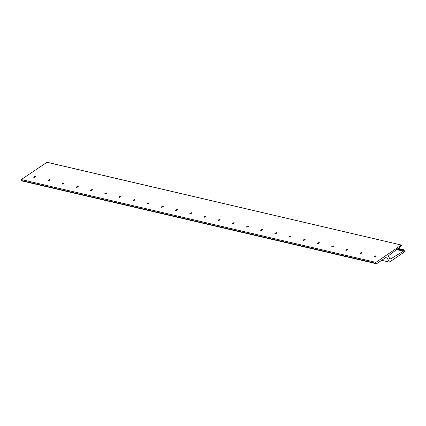 <?xml version="1.0" encoding="UTF-8"?>
<svg xmlns="http://www.w3.org/2000/svg" width="426" height="426" viewBox="0 0 426 426"><rect width="100%" height="100%" fill="white"/><g stroke="black" fill="none" stroke-linecap="round" stroke-linejoin="round"><path stroke-width="0.64" d="M374.284 256.985A1.065 0.33 152.1 0 1 374.177 256.915A1.065 0.33 152.1 0 1 374.805 256.212A1.065 0.33 152.1 0 1 375.95 255.85A1.065 0.33 152.1 0 1 376.057 255.919A1.065 0.33 152.1 0 1 375.428 256.617A1.065 0.33 152.1 0 1 374.284 256.985M360.103 253.672A1.065 0.33 152.1 0 1 359.997 253.603A1.065 0.33 152.1 0 1 360.625 252.9A1.065 0.33 152.1 0 1 361.77 252.538A1.065 0.33 152.1 0 1 361.876 252.607A1.065 0.33 152.1 0 1 361.248 253.305A1.065 0.33 152.1 0 1 360.103 253.672M345.917 250.355A1.065 0.33 152.1 0 1 345.811 250.291A1.065 0.33 152.1 0 1 346.439 249.588A1.065 0.33 152.1 0 1 347.589 249.226A1.065 0.33 152.1 0 1 347.691 249.295A1.065 0.33 152.1 0 1 347.068 249.993A1.065 0.33 152.1 0 1 345.917 250.355M331.737 247.043A1.065 0.33 152.1 0 1 331.63 246.974A1.065 0.33 152.1 0 1 332.259 246.276A1.065 0.33 152.1 0 1 333.404 245.909A1.065 0.33 152.1 0 1 333.51 245.978A1.065 0.33 152.1 0 1 332.882 246.681A1.065 0.33 152.1 0 1 331.737 247.043M317.551 243.731A1.065 0.33 152.1 0 1 317.445 243.661A1.065 0.33 152.1 0 1 318.073 242.964A1.065 0.33 152.1 0 1 319.223 242.596A1.065 0.33 152.1 0 1 319.33 242.666A1.065 0.33 152.1 0 1 318.701 243.368A1.065 0.33 152.1 0 1 317.551 243.731M303.371 240.418A1.065 0.33 152.1 0 1 303.264 240.349A1.065 0.33 152.1 0 1 303.892 239.646A1.065 0.33 152.1 0 1 305.037 239.284A1.065 0.33 152.1 0 1 305.144 239.353A1.065 0.33 152.1 0 1 304.515 240.051A1.065 0.33 152.1 0 1 303.371 240.418M289.185 237.106A1.065 0.33 152.1 0 1 289.084 237.037A1.065 0.33 152.1 0 1 289.707 236.334A1.065 0.33 152.1 0 1 290.857 235.972A1.065 0.33 152.1 0 1 290.963 236.041A1.065 0.33 152.1 0 1 290.335 236.739A1.065 0.33 152.1 0 1 289.185 237.106M275.004 233.789A1.065 0.33 152.1 0 1 274.898 233.72A1.065 0.33 152.1 0 1 275.526 233.022A1.065 0.33 152.1 0 1 276.671 232.66A1.065 0.33 152.1 0 1 276.778 232.724A1.065 0.33 152.1 0 1 276.149 233.427A1.065 0.33 152.1 0 1 275.004 233.789M260.824 230.477A1.065 0.33 152.1 0 1 260.717 230.407A1.065 0.33 152.1 0 1 261.346 229.71A1.065 0.33 152.1 0 1 262.491 229.342A1.065 0.33 152.1 0 1 262.597 229.412A1.065 0.33 152.1 0 1 261.969 230.115A1.065 0.33 152.1 0 1 260.824 230.477M246.638 227.165A1.065 0.33 152.1 0 1 246.532 227.095A1.065 0.33 152.1 0 1 247.16 226.392A1.065 0.33 152.1 0 1 248.305 226.03A1.065 0.33 152.1 0 1 248.411 226.1A1.065 0.33 152.1 0 1 247.783 226.802A1.065 0.33 152.1 0 1 246.638 227.165M232.458 223.852A1.065 0.33 152.1 0 1 232.351 223.783A1.065 0.33 152.1 0 1 232.979 223.08A1.065 0.33 152.1 0 1 234.124 222.718A1.065 0.33 152.1 0 1 234.231 222.787A1.065 0.33 152.1 0 1 233.602 223.485A1.065 0.33 152.1 0 1 232.458 223.852M218.272 220.54A1.065 0.33 152.1 0 1 218.165 220.471A1.065 0.33 152.1 0 1 218.794 219.768A1.065 0.33 152.1 0 1 219.944 219.406A1.065 0.33 152.1 0 1 220.045 219.475A1.065 0.33 152.1 0 1 219.422 220.173A1.065 0.33 152.1 0 1 218.272 220.54M204.091 217.223A1.065 0.33 152.1 0 1 203.985 217.154A1.065 0.33 152.1 0 1 204.613 216.456A1.065 0.33 152.1 0 1 205.758 216.088A1.065 0.33 152.1 0 1 205.864 216.158A1.065 0.33 152.1 0 1 205.236 216.861A1.065 0.33 152.1 0 1 204.091 217.223M189.905 213.911A1.065 0.33 152.1 0 1 189.799 213.841A1.065 0.33 152.1 0 1 190.427 213.144A1.065 0.33 152.1 0 1 191.578 212.776A1.065 0.33 152.1 0 1 191.684 212.846A1.065 0.33 152.1 0 1 191.056 213.548A1.065 0.33 152.1 0 1 189.905 213.911M175.725 210.598A1.065 0.33 152.1 0 1 175.618 210.529A1.065 0.33 152.1 0 1 176.247 209.826A1.065 0.33 152.1 0 1 177.392 209.464A1.065 0.33 152.1 0 1 177.498 209.533A1.065 0.33 152.1 0 1 176.87 210.236A1.065 0.33 152.1 0 1 175.725 210.598M161.539 207.286A1.065 0.33 152.1 0 1 161.438 207.217A1.065 0.33 152.1 0 1 162.061 206.514A1.065 0.33 152.1 0 1 163.211 206.152A1.065 0.33 152.1 0 1 163.318 206.221A1.065 0.33 152.1 0 1 162.689 206.919A1.065 0.33 152.1 0 1 161.539 207.286M147.359 203.974A1.065 0.33 152.1 0 1 147.252 203.905A1.065 0.33 152.1 0 1 147.881 203.202A1.065 0.33 152.1 0 1 149.025 202.84A1.065 0.33 152.1 0 1 149.132 202.909A1.065 0.33 152.1 0 1 148.504 203.607A1.065 0.33 152.1 0 1 147.359 203.974M133.178 200.657A1.065 0.33 152.1 0 1 133.072 200.587A1.065 0.33 152.1 0 1 133.7 199.89A1.065 0.33 152.1 0 1 134.845 199.522A1.065 0.33 152.1 0 1 134.951 199.592A1.065 0.33 152.1 0 1 134.323 200.295A1.065 0.33 152.1 0 1 133.178 200.657M118.992 197.345A1.065 0.33 152.1 0 1 118.886 197.275A1.065 0.33 152.1 0 1 119.514 196.578A1.065 0.33 152.1 0 1 120.659 196.21A1.065 0.33 152.1 0 1 120.766 196.28A1.065 0.33 152.1 0 1 120.137 196.982A1.065 0.33 152.1 0 1 118.992 197.345M104.812 194.032A1.065 0.33 152.1 0 1 104.705 193.963A1.065 0.33 152.1 0 1 105.334 193.26A1.065 0.33 152.1 0 1 106.479 192.898A1.065 0.33 152.1 0 1 106.585 192.967A1.065 0.33 152.1 0 1 105.957 193.665A1.065 0.33 152.1 0 1 104.812 194.032M90.626 190.72A1.065 0.33 152.1 0 1 90.52 190.651A1.065 0.33 152.1 0 1 91.148 189.948A1.065 0.33 152.1 0 1 92.293 189.586A1.065 0.33 152.1 0 1 92.399 189.655A1.065 0.33 152.1 0 1 91.776 190.353A1.065 0.33 152.1 0 1 90.626 190.72M76.446 187.403A1.065 0.33 152.1 0 1 76.339 187.339A1.065 0.33 152.1 0 1 76.968 186.636A1.065 0.33 152.1 0 1 78.112 186.274A1.065 0.33 152.1 0 1 78.219 186.343A1.065 0.33 152.1 0 1 77.591 187.041A1.065 0.33 152.1 0 1 76.446 187.403M62.26 184.091A1.065 0.33 152.1 0 1 62.153 184.021A1.065 0.33 152.1 0 1 62.782 183.324A1.065 0.33 152.1 0 1 63.932 182.956A1.065 0.33 152.1 0 1 64.038 183.026A1.065 0.33 152.1 0 1 63.41 183.728A1.065 0.33 152.1 0 1 62.26 184.091M48.079 180.778A1.065 0.33 152.1 0 1 47.973 180.709A1.065 0.33 152.1 0 1 48.601 180.012A1.065 0.33 152.1 0 1 49.746 179.644A1.065 0.33 152.1 0 1 49.853 179.713A1.065 0.33 152.1 0 1 49.224 180.416A1.065 0.33 152.1 0 1 48.079 180.778M33.894 177.466A1.065 0.33 152.1 0 1 33.787 177.397A1.065 0.33 152.1 0 1 34.415 176.694A1.065 0.33 152.1 0 1 35.566 176.332A1.065 0.33 152.1 0 1 35.672 176.401A1.065 0.33 152.1 0 1 35.044 177.099A1.065 0.33 152.1 0 1 33.894 177.466M398.14 248.406L403.965 249.769L404.647 251.793L389.433 262.134L386.6 256.958L376.531 263.779L21.822 180.73L21.3 179.548L46.961 162.29M381.659 260.318L389.433 262.134M21.912 180.912L376.488 263.742L21.822 180.73M403.965 249.769L398.118 248.427M46.871 162.221L401.441 245.056L401.803 245.632L388.895 255.419A0.82 0.735 103.1 0 0 388.65 256.521L389.742 258.593A0.82 0.735 103.1 0 0 390.717 258.864L403.385 251.191L402.975 250.413L403.331 250.168L403.694 250.85L403.976 250.658L403.614 249.977L403.907 249.78M401.441 245.056L46.759 162.247M21.87 180.624L376.44 263.454L375.87 262.384L401.335 245.078M376.44 263.454L21.859 180.667M21.832 180.688L376.43 263.497M21.3 179.548L375.87 262.384M397.847 248.63L403.614 249.977M403.534 250.557L403.976 250.658M397.586 248.827L403.331 250.168M397.256 249.077L402.975 250.413M396.569 249.599L403.385 251.191M389.774 258.646L390.717 258.864M21.96 180.944L376.531 263.779"/></g></svg>
